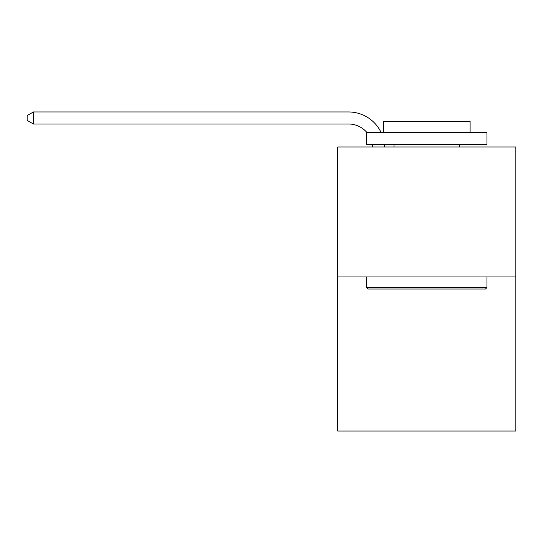 <?xml version="1.0" encoding="UTF-8"?>
<svg xmlns="http://www.w3.org/2000/svg" width="543" height="543" viewBox="0 0 543 543"><rect width="100%" height="100%" fill="white"/><g stroke="black" fill="none" stroke-linecap="round" stroke-linejoin="round"><path stroke-width="0.81" d="M515.85 276.964L515.85 146.963L337.705 146.963L337.705 431.04L515.85 431.04L515.85 276.964L337.705 276.964M372.586 146.963A24.075 24.075 0 0 0 372.355 144.56A24.075 24.075 0 0 1 372.586 146.963A24.075 24.075 0 0 0 372.355 144.56A24.075 24.075 0 0 1 372.586 146.963A24.075 24.075 0 0 0 372.355 144.56A24.075 24.075 0 0 1 372.586 146.963A24.075 24.075 0 0 0 372.355 144.56A24.075 24.075 0 0 1 372.586 146.963A24.075 24.075 0 0 0 372.355 144.56A24.075 24.075 0 0 1 372.586 146.963A24.075 24.075 0 0 0 372.355 144.56A24.075 24.075 0 0 1 372.586 146.963A24.075 24.075 0 0 0 372.355 144.56A24.075 24.075 0 0 1 372.586 146.963A24.075 24.075 0 0 0 372.355 144.56A24.075 24.075 0 0 1 372.586 146.963A24.075 24.075 0 0 0 372.355 144.56A24.075 24.075 0 0 1 372.586 146.963A24.075 24.075 0 0 0 372.355 144.56A24.075 24.075 0 0 1 372.586 146.963A24.075 24.075 0 0 0 372.355 144.56A24.075 24.075 0 0 1 372.586 146.963A24.075 24.075 0 0 0 372.355 144.56A24.075 24.075 0 0 1 372.586 146.963A24.075 24.075 0 0 0 372.355 144.56A24.075 24.075 0 0 1 372.586 146.963A24.075 24.075 0 0 0 372.355 144.56A24.075 24.075 0 0 1 372.586 146.963A24.075 24.075 0 0 0 372.355 144.56A24.075 24.075 0 0 1 372.586 146.963A24.075 24.075 0 0 0 372.355 144.56A24.075 24.075 0 0 1 372.586 146.963A24.075 24.075 0 0 0 372.355 144.56A24.075 24.075 0 0 1 372.586 146.963A24.075 24.075 0 0 0 372.355 144.56A24.075 24.075 0 0 1 372.586 146.963A24.075 24.075 0 0 0 372.355 144.56A24.075 24.075 0 0 1 372.586 146.963A24.075 24.075 0 0 0 372.355 144.56A24.075 24.075 0 0 1 372.586 146.963A24.075 24.075 0 0 0 372.355 144.56A24.075 24.075 0 0 1 372.586 146.963A24.075 24.075 0 0 0 372.355 144.56A24.075 24.075 0 0 1 372.586 146.963A24.075 24.075 0 0 0 372.355 144.56A24.075 24.075 0 0 1 372.586 146.963A24.075 24.075 0 0 0 372.355 144.56A24.075 24.075 0 0 1 372.586 146.963A24.075 24.075 0 0 0 372.355 144.56A24.075 24.075 0 0 1 372.586 146.963A24.075 24.075 0 0 0 372.355 144.56A24.075 24.075 0 0 1 372.586 146.963M348.538 124.001A24.075 24.075 0 0 1 366.912 132.519A24.075 24.075 0 0 0 348.538 124.001A24.075 24.075 0 0 1 366.912 132.519A24.075 24.075 0 0 0 348.538 124.001A24.075 24.075 0 0 1 366.912 132.519A24.075 24.075 0 0 0 348.538 124.001A24.075 24.075 0 0 1 366.912 132.519A24.075 24.075 0 0 0 348.538 124.001A24.075 24.075 0 0 1 366.912 132.519A24.075 24.075 0 0 0 348.538 124.001A24.075 24.075 0 0 1 366.912 132.519A24.075 24.075 0 0 0 348.538 124.001A24.075 24.075 0 0 1 366.912 132.519A24.075 24.075 0 0 0 348.538 124.001A24.075 24.075 0 0 1 366.912 132.519A24.075 24.075 0 0 0 348.538 124.001A24.075 24.075 0 0 1 366.912 132.519A24.075 24.075 0 0 0 348.538 124.001A24.075 24.075 0 0 1 366.912 132.519A24.075 24.075 0 0 0 348.538 124.001A24.075 24.075 0 0 1 366.912 132.519A24.075 24.075 0 0 0 348.538 124.001A24.075 24.075 0 0 1 366.912 132.519A24.075 24.075 0 0 0 348.538 124.001A24.075 24.075 0 0 1 366.912 132.519A24.075 24.075 0 0 0 348.538 124.001A24.075 24.075 0 0 1 366.912 132.519A24.075 24.075 0 0 0 348.538 124.001A24.075 24.075 0 0 1 366.912 132.519A24.075 24.075 0 0 0 348.538 124.001A24.075 24.075 0 0 1 366.912 132.519A24.075 24.075 0 0 0 348.538 124.001A24.075 24.075 0 0 1 366.912 132.519A24.075 24.075 0 0 0 348.538 124.001A24.075 24.075 0 0 1 366.912 132.519A24.075 24.075 0 0 0 348.538 124.001A24.075 24.075 0 0 1 366.912 132.519A24.075 24.075 0 0 0 348.538 124.001A24.075 24.075 0 0 1 366.912 132.519A24.075 24.075 0 0 0 348.538 124.001A24.075 24.075 0 0 1 366.912 132.519A24.075 24.075 0 0 0 348.538 124.001A24.075 24.075 0 0 1 366.912 132.519A24.075 24.075 0 0 0 348.538 124.001A24.075 24.075 0 0 1 366.912 132.519A24.075 24.075 0 0 0 348.538 124.001A24.075 24.075 0 0 1 366.912 132.519A24.075 24.075 0 0 0 348.538 124.001A24.075 24.075 0 0 1 366.912 132.519A24.075 24.075 0 0 0 348.538 124.001A24.075 24.075 0 0 1 366.912 132.519A24.075 24.075 0 0 0 348.538 124.001L33.408 124.001L27.15 120.39L27.15 115.571L33.408 111.96L348.538 111.96A36.109 36.109 0 0 1 381.125 132.519M33.408 124.001L33.408 111.96L348.538 111.96M485.517 289.005L368.039 289.005L366.593 287.559L486.962 287.559L485.517 289.005M366.593 132.519L486.962 132.519L486.962 144.56L366.593 144.56L366.593 132.519M470.109 132.519L470.109 121.449L383.446 121.449L383.446 132.519M366.593 276.964L366.593 287.559M486.962 276.964L486.962 287.559M394.035 144.56L394.035 146.963M459.514 144.56L459.514 146.963M384.478 144.56A36.109 36.109 0 0 1 384.627 146.963"/></g></svg>
